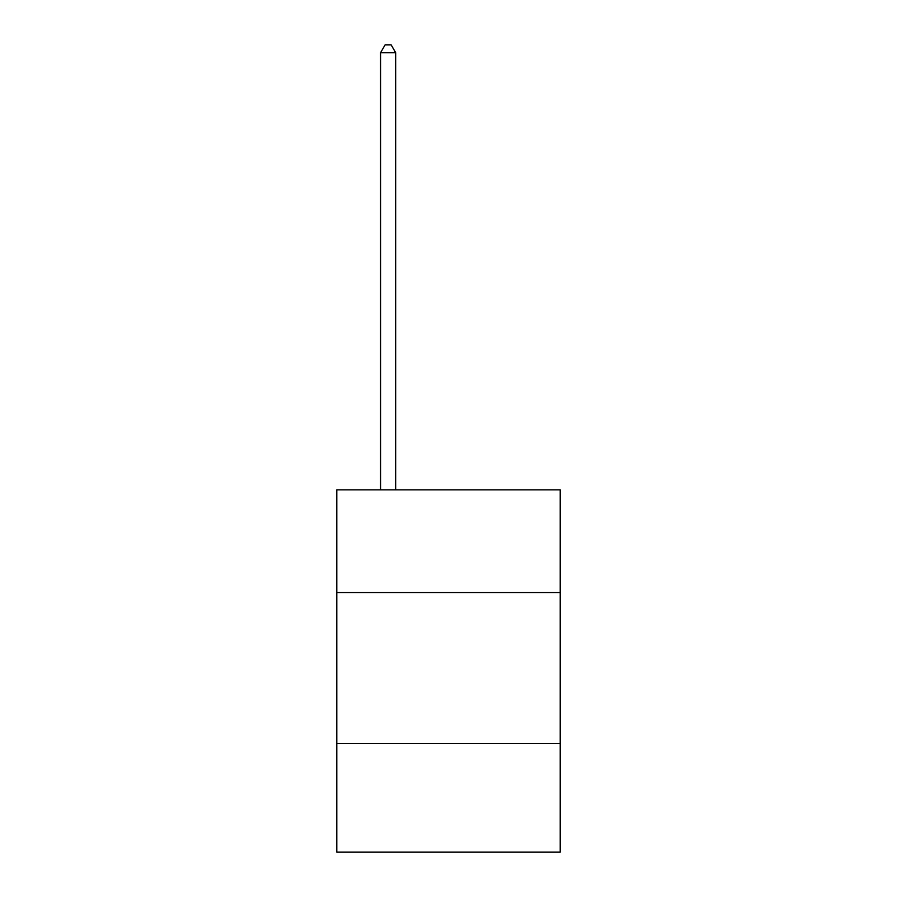<?xml version="1.0" encoding="UTF-8"?>
<svg xmlns="http://www.w3.org/2000/svg" width="897" height="897" viewBox="0 0 897 897"><rect width="100%" height="100%" fill="white"/><g stroke="black" fill="none" stroke-linecap="round" stroke-linejoin="round"><path stroke-width="1.35" d="M560.21 592.513L560.21 489.863L336.79 489.863L336.79 592.513L560.21 592.513L560.21 852.15L336.79 852.15L336.79 592.513M560.21 743.467L336.79 743.467M395.667 489.863L395.667 52.699L380.575 52.699L380.575 489.863M380.575 52.699L385.105 44.85L391.137 44.85L395.667 52.699"/></g></svg>
